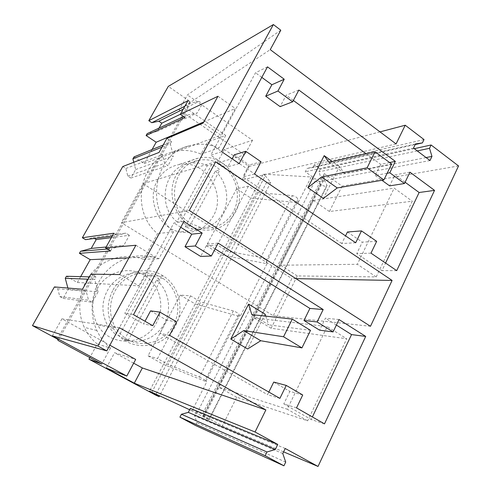 <?xml version="1.0" encoding="UTF-8"?>
<svg xmlns="http://www.w3.org/2000/svg" width="491" height="491" viewBox="0 0 491 491"><rect width="100%" height="100%" fill="white"/><g stroke="black" fill="none" stroke-linecap="round" stroke-linejoin="round"><path stroke-width="0.37" stroke-dasharray="2.46 1.84" d="M190.459 223.307L200.776 227.529C215.641 230.684 230.788 221.331 235.637 206.496C240.584 191.699 234.624 173.679 221.803 165.086C214.702 160.434 207.098 158.832 198.996 160.281C171.396 164.08 165.136 208.994 190.459 223.307M215.371 171.046C225.983 180.676 229.684 197.419 224.184 210.565C218.74 223.736 204.673 231.617 190.981 228.745L185.23 226.928L215.371 171.046L219.98 169.769L216.101 166.731L211.854 164.332L207.331 165.676L176.932 221.699C156.212 205.299 164.528 166.922 189.256 163.405C195.461 162.245 201.482 163 207.331 165.676M185.23 226.928L189.52 226.357L185.156 224.056L181.13 221.06L176.932 221.699M189.52 226.357L219.98 169.769M211.854 164.332L181.13 221.06M127.838 339.612C143.525 348.463 164.485 341.736 173.262 325.699C182.241 309.784 177.478 288.033 162.748 278.274L161.343 277.384C148.558 269.676 130.962 272.198 120.227 283.737C109.444 295.214 107.351 314.105 115.446 327.515C118.583 332.689 122.713 336.722 127.838 339.612M156.568 280.066C168.708 290.101 172.151 309.054 164.503 323.373C156.973 337.747 139.364 345.136 124.413 339.674L156.568 280.066L160.545 280.195L156.42 277.274L151.903 275.04L148.018 274.978L115.581 334.752L107.744 325.828C100.489 311.822 101.471 298.325 110.69 285.332C121.32 273.702 133.767 270.253 148.018 274.978M124.413 339.674L128.034 340.607L123.376 338.477L119.092 335.623L115.581 334.752M128.034 340.607L160.545 280.195M151.903 275.04L119.092 335.623M391.64 164.037L344.522 173.384L339.416 166.535L323.385 198.401M339.416 166.535L332.413 161.533M344.522 173.384L328.988 162.312M265.122 314.215L247.642 348.972M265.772 316.149L268.712 324.839L251.809 314.59M310.508 330.345L268.712 324.839M190.563 295.858L157.501 358.583L168.039 364.451L200.751 301.947L190.563 295.858L180.258 295.079L148.049 355.828L157.501 358.583M180.258 295.079L195.197 303.96L240.031 316.627L238.939 314.148C237.932 313.025 236.067 311.963 233.342 310.956L200.751 301.947M233.342 310.956L199.45 377.07L168.039 364.451M199.45 377.07L205.213 380.2L238.939 314.148M148.049 355.828L163.485 364.408L206.742 381.912L205.213 380.2M236.674 188.691L206.416 245.745L220.956 254.86L267.012 263.722L266.41 262.581L266.263 260.635C265.373 259.328 263.55 258.254 260.795 257.407L292.464 195.633L257.971 192.607L248.385 186.175L236.674 188.691L250.754 198.063L298.147 202.66L311.239 176.975L263.305 174.133L149.46 391.143M267.012 263.722L240.031 316.627M283.595 451.861L222.368 425.918L202.077 414.938L209.086 419.897L191.993 410.844L206.742 381.912M298.147 202.66L297.675 201.316L297.785 198.898C297.024 197.388 295.251 196.302 292.464 195.633M204.115 416.706L324.048 179.54L326.951 185.199L326.853 186.169C325.484 186.678 323.428 186.095 320.691 184.438L315.099 180.651L311.239 176.975M191.993 410.844L189.667 409.764M263.305 174.133L265.244 175.772L151.854 392.254M206.416 245.745L217.39 244.972L227.296 251.22L260.795 257.407M424.015 139.573L314.295 164.829L320.377 169.125L319.003 171.825L321.089 178.337L319.395 181.682L305.261 171.807L306.985 168.444L312.914 167.535L415.208 144.526M414.275 148.663L320.377 169.125M458.539 165.94L342.11 186.114L324.33 173.581L323.637 177.638L203.029 415.945M324.048 179.54L323.637 177.638M265.244 175.772L270.744 182.468L266.73 182.186L207.625 142.022L225.725 135.424L187.347 108.977L190.109 101.514L168.29 86.379M280.797 30.215L187.409 94.947L179.037 109.874L270.253 49.64M380.009 131.883L249.183 166.443L224.338 149.51L252.527 140.273L187.409 94.947M285.21 448.492L196.535 411.759L190.355 408.414M270.744 182.468L159.569 395.82M248.385 186.175L217.39 244.972M257.971 192.607L227.296 251.22M314.295 164.829L312.914 167.535M417.264 150.921L319.003 171.825M342.11 186.114L329.43 211.511L412.262 201.212L376.204 276.893L297.27 275.917L271.13 328.258L346.726 338.778L307.648 420.812L236.699 397.219L222.368 425.918M324.33 173.581L202.077 414.938M329.43 211.511L313.344 200.469L280.594 265.226L357.338 264.287L394.175 188.114L412.262 201.212M297.27 275.917L280.594 265.226M271.13 328.258L253.97 317.873L218.888 387.252L287.247 409.218L327.209 326.589L346.726 338.778M236.699 397.219L218.888 387.252M266.73 182.186L155.549 395.034M225.725 135.424L218.839 148.122C208.835 143.71 198.652 143.004 188.286 145.999C154.352 154.438 144.79 208.074 173.526 231.709L158.888 258.72C140.899 251.785 118.957 257.149 105.332 272.566C91.694 287.959 88.153 311.859 96.887 330.492C100.17 337.44 104.7 343.283 110.475 348.027L97.255 344.007L89.828 357.595M97.255 344.007C91.743 339.496 87.423 333.948 84.292 327.362C75.97 309.692 79.352 287.045 92.363 272.456C105.362 257.843 126.322 252.736 143.532 259.316L157.55 233.655C130.06 211.234 139.211 160.33 171.715 152.192C181.645 149.313 191.41 149.958 201.009 154.125L207.625 142.022M157.568 180.215C162.361 171.973 169.192 166.83 178.061 164.792C204.207 158.157 227.235 192.552 213.278 216.108C205.588 228.978 194.436 234.262 179.823 231.961C158.703 228.18 146.079 199.334 157.568 180.215M97.328 288.72C106.553 271.308 129.79 265.373 145.072 275.77C160.066 285.044 165.295 306.814 156.488 322.691C145.397 345.836 109.972 347.812 97.531 324.747C91.197 312.896 91.13 300.891 97.328 288.72M218.839 148.122L201.009 154.125M187.347 108.977L58.141 340.496M110.475 348.027L101.79 364.046M190.109 101.514L57.416 339.091M67.899 288.045L68.224 289.254L63.087 298.368L59.81 296.533L57.711 288.782L54.421 286.928M80.659 276.642L77.369 282.497L66.451 276.255M85.544 239.651L93.057 237.662L94.401 238.466M133.785 162.263L135.669 169.542L130.882 178.043L127.826 176.091L125.849 168.505L122.775 166.541M152.063 149.559L144.213 163.534L134 156.917M159.035 128.077L157.132 131.453L147.177 133.638M252.527 140.273L244.714 154.917L179.037 109.874M224.338 149.51L216.973 163.153L244.714 154.917M249.183 166.443L242.008 179.976L216.973 163.153M396.071 143.924L242.008 179.976M106.271 368.078L114.569 352.722L135.669 359.424M133.662 363.193L114.569 352.722M52.384 335.869L61.934 318.825L109.855 345.21M119.368 327.675L61.934 318.825M282.791 453.543L194.516 415.724L196.934 422.561L195.461 425.464M196.535 411.759L194.516 415.724M285.713 462.111L196.934 422.561M426.084 157.568L321.089 178.337M429.999 160.526L319.395 181.682M413.496 148.073L305.261 171.807M415.496 143.931L306.985 168.444M370.484 326.294L273.272 315.75L121.326 222.681L189.305 210.467M295.963 278.649L291.881 278.575L273.272 315.75M215.623 161.803L143.12 183.671L121.326 222.681M143.12 183.671L291.881 278.575M152.744 325.693L143.55 323.98L145.005 321.267M133.503 314.688L124.824 313.307L143.55 323.98M183.892 221.49L173.9 222.982L124.824 313.307M180.762 227.29L173.9 222.982M218.139 243.143L207.288 243.959L200.672 256.443M215.119 248.876L207.288 243.959M339.029 319.555L325.416 318.174L319.592 330.173M336.378 325.06L325.416 318.174M324.49 423.874L311.159 419.51L312.38 416.951M296.521 407.886L283.804 403.921L311.159 419.51M302.726 394.997L289.874 391.413L283.804 403.921M273.733 382.078L289.874 391.413M279.895 398.379L267.552 394.66L268.835 392.057M169.555 335.298L159.913 333.309L267.552 394.66M176.656 321.832L166.83 320.261L159.913 333.309M150.584 310.864L166.83 320.261M396.716 270.633L381.967 270.627L385.57 263.059M370.981 253.147L356.742 253.626L381.967 270.627M376.665 241.345L362.315 242.143L356.742 253.626M347.438 231.998L362.315 242.143M355.699 242.763L341.767 243.536L345.541 235.858M254.571 174.047L242.861 176.877L341.767 243.536M261.034 161.785L249.183 164.964L242.861 176.877M234.287 154.8L249.183 164.964M239.209 163.613L227.867 166.774L232.139 158.808M221.637 151.676L210.719 155.217L227.867 166.774M267.497 66.856L255.516 72.778L210.719 155.217M261.807 77.382L255.516 72.778M298.859 90.049L286.167 95.211L280.109 106.633M389.615 162.546L380.654 164.356L366.243 153.806M293.36 100.471L286.167 95.211M387.141 173.262L375.21 175.44L380.654 164.356M375.21 175.44L381.912 180.289M409.942 172.181L394.979 174.833L389.621 185.868M405.1 182.247L394.979 174.833M307.648 420.812L287.247 409.218M253.97 317.873L327.209 326.589M376.204 276.893L357.338 264.287M313.344 200.469L394.175 188.114M158.888 258.72L143.532 259.316M173.526 231.709L157.55 233.655M199.99 229.567C177.785 225.535 164.479 194.823 176.551 174.544C181.596 165.798 188.783 160.367 198.112 158.237C225.602 151.283 249.723 187.85 235.121 212.787C227.057 226.425 215.346 232.016 199.99 229.567L179.823 231.961M113.059 289.911C122.811 271.37 147.331 265.06 163.435 276.108C179.215 285.971 184.733 309.097 175.471 325.981C163.816 350.586 126.439 352.833 113.286 328.276C106.59 315.664 106.51 302.873 113.059 289.911M57.711 288.782L86.201 291.366L82.494 289.254M59.81 296.533L88.57 300.21L86.201 291.366M63.087 298.368L92.253 302.296L88.57 300.21M68.224 289.254L98.022 291.887L92.253 302.296M88.128 279.189L94.702 279.44L98.022 291.887M89.417 276.887L96.021 277.065L94.702 279.44M77.369 282.497L138.892 285.836L119.73 274.579M90.958 274.131L96.021 277.065M128.937 257.867L154.739 256.683L138.892 285.836M135.884 245.255L154.739 256.683M107.314 249.011L111.874 248.618L110.579 250.956M106.117 247.022L123.812 245.365L111.874 248.618M111.383 237.613L129.397 235.299L123.812 245.365M93.057 237.662L125.843 233.139L129.397 235.299M112.236 236.079L117.429 235.385L125.843 233.139M113.844 233.213L117.429 235.385M125.849 168.505L162.435 154.714L159.01 152.456M127.826 176.091L164.638 163.337L162.435 154.714M130.882 178.043L168.051 165.571L164.638 163.337M135.669 169.542L173.378 155.966L168.051 165.571M161.969 147.171L170.285 143.82L173.378 155.966M163.159 145.035L171.506 141.629L170.285 143.82M144.213 163.534L220.784 135.185L203.188 123.088M166.817 138.499L171.506 141.629M203.833 121.909L235.293 108.499L220.784 135.185M217.961 96.267L235.293 108.499M183.566 116.57L186.15 115.36L184.947 117.515M157.132 131.453L197.204 112.991L186.15 115.36M180.375 114.256L202.366 103.687L197.204 112.991M183.204 109.198L199.07 101.391L202.366 103.687M184.874 106.209L191.281 103.018L199.07 101.391M187.949 100.71L191.281 103.018M205.895 381.188L239.326 315.67M266.41 262.581L297.675 201.316M196.756 413.52L315.099 180.651M266.263 260.635L297.785 198.898M203.059 416.914L320.691 184.438M326.951 185.199L208.798 419.627M200.776 227.529L190.981 228.745M198.996 160.281L189.256 163.405M162.748 278.274L157.807 278.145M115.446 327.515L107.744 325.828M209.086 419.897L326.853 186.169M96.887 330.492L84.292 327.362M188.286 145.999L171.715 152.192M198.106 158.231L178.061 164.792M163.435 276.108L145.072 275.77M113.28 328.283L97.531 324.747"/><path stroke-width="0.74" d="M367.115 167.812L383.876 179.952L337.237 187.943L321.574 176.944L367.115 167.812L375.032 151.805L328.988 162.312L324.183 155.653L307.875 187.679L321.574 176.944M337.237 187.943L323.385 198.401L307.875 187.679M383.876 179.952L391.64 164.037L375.032 151.805M332.413 161.533L324.183 155.653M283.546 336.758L301.947 347.886L260.752 340.742L243.702 330.584L283.546 336.758L292.28 319.101L251.809 314.59L248.581 304.113L230.782 339.066L243.702 330.584M260.752 340.742L247.642 348.972L230.782 339.066M301.947 347.886L310.508 330.345L292.28 319.101M248.581 304.113L265.122 314.215L265.772 316.149M189.667 409.764L149.46 391.143L159.115 396.691L155.549 395.034L88.963 359.173L101.79 364.046L58.141 340.496L57.416 339.091L32.461 325.613L97.875 346.002L106.78 350.875L52.384 335.869L126.795 376.069L135.669 359.424L109.855 345.21M126.795 376.069L106.271 368.078L134.301 383.183L255.062 432L277.759 444.416L275.322 449.48L266.987 451.99L265.183 455.716L283.945 465.806L285.713 462.111L282.791 453.543L285.21 448.492L318.027 466.45L458.539 165.94L431.104 144.992L429.515 148.313L431.963 156.408L429.999 160.526L413.496 148.073L415.496 143.931L422.407 142.906L424.015 139.573L405.222 125.223L380.009 131.883M431.104 144.992L414.275 148.663M159.035 128.077L161.785 123.186L158.82 121.191L151.799 122.695L148.81 120.688L168.29 86.379L273.377 24.55L97.875 346.002M405.222 125.223L396.071 143.924L270.253 49.64L280.797 30.215L273.377 24.55M318.027 466.45L283.595 451.861M283.945 465.806L195.461 425.464L179.921 417.16L181.412 414.244L188.323 412.385L190.355 408.414L277.759 444.416M159.569 395.82L159.115 396.691M106.78 350.875L119.368 327.675L265.864 409.936L142.365 367.968L133.662 363.193M255.062 432L265.864 409.936M392.094 280.441L370.484 326.294L189.305 210.467L215.623 161.803L392.094 280.441L295.963 278.649M333.082 331.91L317.125 321.955L323.176 309.539L218.139 243.143L211.357 256.007L195.271 245.979L202.169 233.047L183.892 221.49L133.503 314.688L152.744 325.693L159.974 312.147L176.656 321.832L169.555 335.298L279.895 398.379L286.216 385.41L302.726 394.997L296.521 407.886L324.49 423.874L365.709 336.421L339.029 319.555L333.082 331.91L319.592 330.173L303.978 320.488L309.901 308.428L215.119 248.876M404.492 183.517L389.793 172.777L395.341 161.386L298.859 90.049L292.667 101.79L277.937 91.019L284.228 79.229L267.497 66.856L221.637 151.676L239.209 163.613L245.782 151.296L261.034 161.785L254.571 174.047L355.699 242.763L361.48 230.899L376.665 241.345L370.981 253.147L396.716 270.633L434.547 190.373L409.942 172.181L404.492 183.517L389.621 185.868L381.912 180.289M422.407 142.906L415.208 144.526M429.515 148.313L417.264 150.921M89.828 357.595L88.963 359.173M148.81 120.688L187.949 100.71L180.32 114.354L217.961 96.267L203.188 123.088L166.817 138.499L159.01 152.456L122.775 166.541L82.347 237.748L113.844 233.213L105.583 247.98L135.884 245.255L119.73 274.579L90.958 274.131L82.494 289.254L54.421 286.928L32.461 325.613M89.417 276.887L66.451 276.255L65.272 278.329L67.899 288.045M94.401 238.466L96.224 239.553L91.234 248.409L80.585 251.282L79.425 253.331L90.203 259.653L80.659 276.642M82.347 237.748L85.544 239.651L112.236 236.079M163.159 145.035L134 156.917L132.901 158.857L133.785 162.263M183.566 116.57L147.177 133.638L146.097 135.547L156.181 142.23L152.063 149.559M134.301 383.183L142.365 367.968M275.322 449.48L188.323 412.385M266.987 451.99L181.412 414.244M265.183 455.716L179.921 417.16M431.963 156.408L426.084 157.568M159.974 312.147L150.584 310.864L145.005 321.267M202.169 233.047L191.717 234.17L180.762 227.29M195.271 245.979L184.984 246.721L191.717 234.17M211.357 256.007L200.672 256.443L184.984 246.721M323.176 309.539L309.901 308.428M317.125 321.955L303.978 320.488M365.709 336.421L351.55 334.592L336.378 325.06M312.38 416.951L351.55 334.592M286.216 385.41L273.733 382.078L268.835 392.057M434.547 190.373L419.124 192.503L405.1 182.247M385.57 263.059L419.124 192.503M361.48 230.899L347.438 231.998L345.541 235.858M245.782 151.296L234.287 154.8L232.139 158.808M284.228 79.229L271.867 84.74L261.807 77.382M277.937 91.019L265.711 96.211L271.867 84.74M292.667 101.79L280.109 106.633L265.711 96.211M395.341 161.386L389.615 162.546M366.243 153.806L293.36 100.471M389.793 172.777L387.141 173.262M65.272 278.329L88.128 279.189M90.203 259.653L128.937 257.867M79.425 253.331L110.579 250.956L105.583 247.98M80.585 251.282L107.314 249.011M91.234 248.409L106.117 247.022M96.224 239.553L111.383 237.613M132.901 158.857L161.969 147.171M156.181 142.23L203.833 121.909M146.097 135.547L184.947 117.515L180.32 114.354M161.785 123.186L180.375 114.256M158.82 121.191L183.204 109.198M151.799 122.695L184.874 106.209"/></g></svg>
